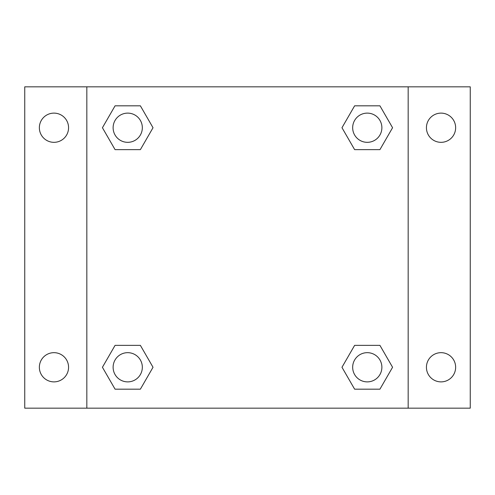 <?xml version="1.0" encoding="UTF-8"?>
<svg xmlns="http://www.w3.org/2000/svg" width="495" height="495" viewBox="0 0 495 495"><rect width="100%" height="100%" fill="white"/><g stroke="black" fill="none" stroke-linecap="round" stroke-linejoin="round"><path stroke-width="0.74" d="M24.75 86.829L470.25 86.829L470.25 408.171L24.75 408.171L24.75 86.829M441.039 113.12A14.609 14.609 0 0 1 455.641 127.729A14.609 14.609 0 0 1 441.039 142.331A14.609 14.609 0 0 1 426.43 127.729A14.609 14.609 0 0 1 441.039 113.12M441.039 352.669A14.609 14.609 0 0 1 455.641 367.271A14.609 14.609 0 0 1 441.039 381.88A14.609 14.609 0 0 1 426.43 367.271A14.609 14.609 0 0 1 441.039 352.669M53.961 352.669A14.609 14.609 0 0 1 68.57 367.271A14.609 14.609 0 0 1 53.961 381.88A14.609 14.609 0 0 1 39.359 367.271A14.609 14.609 0 0 1 53.961 352.669M53.961 113.12A14.609 14.609 0 0 1 68.57 127.729A14.609 14.609 0 0 1 53.961 142.331A14.609 14.609 0 0 1 39.359 127.729A14.609 14.609 0 0 1 53.961 113.12M115.075 345.361L140.376 345.361L153.023 367.271L140.376 389.181L115.075 389.181L102.428 367.271L115.075 345.361L140.376 345.361L115.075 345.361M354.624 105.819L379.925 105.819L392.572 127.729L379.925 149.638L354.624 149.638L341.977 127.729L354.624 105.819L379.925 105.819L354.624 105.819M86.829 408.171L86.829 86.829M408.171 86.829L408.171 408.171M115.075 105.819L140.376 105.819L153.023 127.729L140.376 149.638L115.075 149.638L102.428 127.729L115.075 105.819L140.376 105.819L115.075 105.819M354.624 345.361L379.925 345.361L392.572 367.271L379.925 389.181L354.624 389.181L341.977 367.271L354.624 345.361L379.925 345.361L354.624 345.361M379.925 389.181L354.624 389.181L379.925 389.181M381.88 367.271A14.609 14.609 0 0 0 359.97 354.624A14.609 14.609 0 0 0 359.97 379.925A14.609 14.609 0 0 0 381.88 367.271M140.376 389.181L115.075 389.181L140.376 389.181M142.331 367.271A14.609 14.609 0 0 0 120.421 354.624A14.609 14.609 0 0 0 120.421 379.925A14.609 14.609 0 0 0 142.331 367.271M379.925 149.638L354.624 149.638L379.925 149.638M381.88 127.729A14.609 14.609 0 0 0 359.97 115.075A14.609 14.609 0 0 0 359.97 140.376A14.609 14.609 0 0 0 381.88 127.729M140.376 149.638L115.075 149.638L140.376 149.638M142.331 127.729A14.609 14.609 0 0 0 120.421 115.075A14.609 14.609 0 0 0 120.421 140.376A14.609 14.609 0 0 0 142.331 127.729"/></g></svg>

